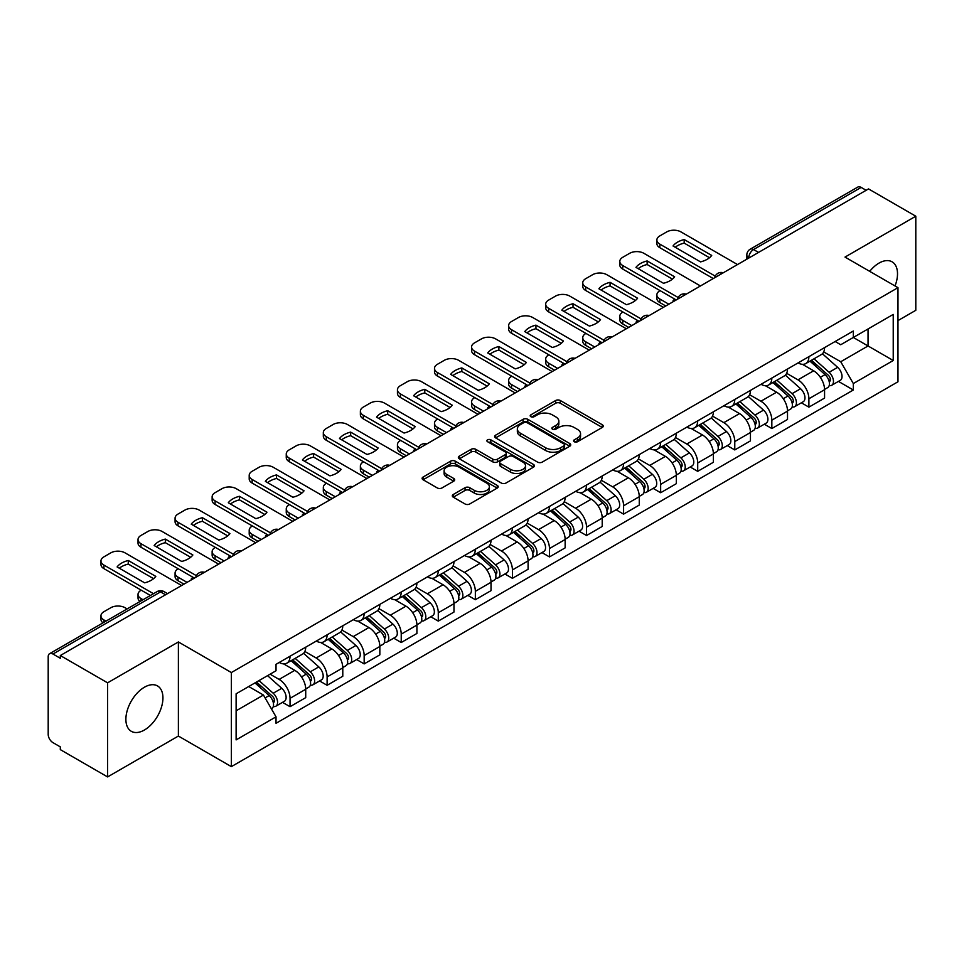 <?xml version="1.0" encoding="UTF-8"?>
<svg xmlns="http://www.w3.org/2000/svg" width="964" height="964" viewBox="0 0 964 964"><rect width="100%" height="100%" fill="white"/><g stroke="black" fill="none" stroke-linecap="round" stroke-linejoin="round"><path stroke-width="1.45" d="M574.243 441.741A2.314 1.338 0 0 0 577.508 441.741L602.283 427.438A3.302 1.904 0 0 0 603.247 426.088A3.302 1.904 0 0 0 602.283 424.75L560.313 400.518A3.302 1.904 0 0 0 555.65 400.518L530.875 414.821A2.314 1.338 0 0 0 530.2 415.761A2.314 1.338 0 0 0 530.875 416.701A2.314 1.338 0 0 0 534.14 416.701L537.346 414.845A10.556 6.097 0 0 1 552.264 414.845L555.758 416.87A10.556 6.097 0 0 1 558.855 421.184A10.556 6.097 0 0 1 555.758 425.486L552.553 427.341A2.314 1.338 0 0 0 551.878 428.281A2.314 1.338 0 0 0 552.553 429.221A2.314 1.338 0 0 0 555.818 429.221L559.024 427.377A10.556 6.097 0 0 1 573.954 427.377L577.448 429.39A10.556 6.097 0 0 1 580.545 433.704A10.556 6.097 0 0 1 577.448 438.005L574.243 439.861A2.314 1.338 0 0 0 573.568 440.801A2.314 1.338 0 0 0 574.243 441.741L574.243 439.861M144.419 730.013A26.209 15.135 120 0 0 161.53 706.925A26.209 15.135 120 0 0 157.518 685.922A26.209 15.135 120 0 0 144.419 687.224A26.209 15.135 120 0 0 127.296 710.311A26.209 15.135 120 0 0 131.309 731.315A26.209 15.135 120 0 0 144.419 730.013M895.026 285.959A26.209 15.135 120 0 0 892.086 261.822A26.209 15.135 120 0 0 878.975 263.124A26.209 15.135 120 0 0 869.709 271.354M453.273 494.484A3.302 1.904 0 0 0 452.309 495.833A3.302 1.904 0 0 0 453.273 497.183L465.058 503.979A3.302 1.904 0 0 0 469.721 503.979L497.231 488.085A3.302 1.904 0 0 0 498.195 486.748A3.302 1.904 0 0 0 497.231 485.398L455.261 461.166A3.302 1.904 0 0 0 450.598 461.166L423.076 477.047A3.302 1.904 0 0 0 422.112 478.397A3.302 1.904 0 0 0 423.076 479.747L437.307 487.953A3.302 1.904 0 0 0 441.97 487.953L453.743 481.157A3.302 1.904 0 0 0 454.707 479.807A3.302 1.904 0 0 0 453.743 478.469L446.694 474.396A8.821 5.097 0 0 1 444.103 470.793A8.821 5.097 0 0 1 449.549 466.082A8.821 5.097 0 0 1 459.165 467.191L486.796 483.145A8.821 5.097 0 0 1 489.387 486.748A8.821 5.097 0 0 1 483.94 491.447A8.821 5.097 0 0 1 474.324 490.351L469.721 487.688A3.302 1.904 0 0 0 465.058 487.688L453.273 494.484L453.273 497.183M231.36 672.547L178.388 641.952L107.594 682.825L60.31 655.532L868.528 188.92L915.8 216.213L845.006 257.087L897.978 287.67L231.36 672.547L231.36 766.633L897.978 381.768L897.978 287.67M537.575 462.105A3.302 1.904 0 0 0 542.238 462.105L569.76 446.224A3.302 1.904 0 0 0 570.724 444.874A3.302 1.904 0 0 0 569.76 443.524L527.778 419.292A3.302 1.904 0 0 0 523.115 419.292L495.604 435.186A3.302 1.904 0 0 0 494.628 436.523A3.302 1.904 0 0 0 495.604 437.873L537.575 462.105M488.483 442.247A2.314 1.338 0 0 1 490.821 442.572L490.821 439.825L533.49 464.467A3.302 1.904 0 0 1 534.454 465.805A3.302 1.904 0 0 1 533.49 467.154L505.98 483.036A3.302 1.904 0 0 1 501.316 483.036L459.334 458.804L459.334 456.117A3.302 1.904 0 0 0 458.37 457.466A3.302 1.904 0 0 0 459.334 458.804M459.334 456.117L471.119 449.32A3.302 1.904 0 0 1 475.782 449.32L492.797 459.141A3.302 1.904 0 0 0 497.46 459.141L505.281 454.634A3.302 1.904 0 0 0 506.245 453.285A3.302 1.904 0 0 0 505.281 451.947L487.555 441.705A2.314 1.338 0 0 1 486.88 440.765A2.314 1.338 0 0 1 488.302 439.536A2.314 1.338 0 0 1 490.821 439.825M107.594 682.825L107.594 776.924L60.31 749.631L60.31 746.883L52.948 742.629A6.724 3.88 -120 0 1 48.2 734.399L48.2 656.773A6.724 3.88 -120 0 1 49.586 653.688L157.204 591.559A6.724 3.88 60 0 1 160.566 591.896L52.948 654.026A6.724 3.88 -120 0 0 49.586 653.688M897.978 320.59L915.8 310.312L915.8 216.213M107.594 776.924L178.388 736.05L231.36 766.633M60.31 655.532L60.31 658.279L52.948 654.026M758.535 252.423L753.547 249.543A6.724 3.88 60 0 0 750.185 249.206L857.803 187.076A6.724 3.88 60 0 1 861.153 187.414L753.547 249.543A6.724 3.88 120 0 0 748.787 257.774L748.787 258.051M866.154 190.294L861.153 187.414M808.892 356.668A15.46 8.917 60 0 1 805.699 363.609L821.376 354.547A15.46 8.917 -120 0 0 824.569 347.618M786.636 373.309L797.963 379.84A15.46 8.917 60 0 1 808.892 398.771L824.569 389.721A15.46 8.917 -120 0 0 813.64 370.791L802.422 364.32M824.569 389.721L824.569 398.084L808.892 407.145L801.373 402.795M805.699 363.609A15.46 8.917 60 0 1 798.084 362.91M808.892 398.771L808.892 407.145M771.839 378.069A15.46 8.917 60 0 1 768.633 384.998L784.31 375.948A15.46 8.917 -120 0 0 787.516 369.007M764.319 424.196L771.839 428.534L787.516 419.485L787.516 411.122A15.46 8.917 -120 0 0 776.586 392.191L765.368 385.708M768.633 384.998A15.46 8.917 60 0 1 761.03 384.299M749.582 394.71L760.909 401.241A15.46 8.917 60 0 1 771.839 420.171L771.839 428.534M734.773 399.458A15.46 8.917 60 0 1 731.568 406.398L747.257 397.349A15.46 8.917 -120 0 0 750.45 390.408M727.254 445.597L734.773 449.935L750.45 440.885L750.45 432.511A15.46 8.917 -120 0 0 739.521 413.592L728.302 407.109M731.568 406.398A15.46 8.917 60 0 1 723.964 405.699M712.516 416.099L723.844 422.642A15.46 8.917 60 0 1 734.773 441.572L734.773 449.935M697.707 420.858A15.46 8.917 60 0 1 694.514 427.799L710.191 418.738A15.46 8.917 -120 0 0 713.396 411.809M690.2 466.986L697.707 471.336L713.396 462.274L713.396 453.911A15.46 8.917 -120 0 0 702.467 434.981L691.236 428.51M694.514 427.799A15.46 8.917 60 0 1 686.898 427.1M675.463 437.499L686.79 444.03A15.46 8.917 60 0 1 697.707 462.961L697.707 471.336M660.653 442.259A15.46 8.917 60 0 1 657.448 449.188L673.125 440.138A15.46 8.917 -120 0 0 676.33 433.198M653.134 488.387L660.653 492.724L676.33 483.675L676.33 475.312A15.46 8.917 -120 0 0 665.401 456.382L654.182 449.899M657.448 449.188A15.46 8.917 60 0 1 649.844 448.489M638.397 458.9L649.724 465.431A15.46 8.917 60 0 1 660.653 484.362L660.653 492.724M623.588 463.648A15.46 8.917 60 0 1 620.394 470.589L636.071 461.539A15.46 8.917 -120 0 0 639.265 454.598M616.068 509.787L623.588 514.125L639.265 505.076L639.265 496.701A15.46 8.917 -120 0 0 628.347 477.783L617.117 471.3M620.394 470.589A15.46 8.917 60 0 1 612.779 469.89M601.343 480.289L612.658 486.832A15.46 8.917 60 0 1 623.588 505.763L623.588 514.125M586.534 485.049A15.46 8.917 60 0 1 583.328 491.989L599.006 482.928A15.46 8.917 -120 0 0 602.211 475.999M579.015 531.176L586.534 535.526L602.211 526.465L602.211 518.102A15.46 8.917 -120 0 0 591.281 499.171L580.063 492.7M583.328 491.989A15.46 8.917 60 0 1 575.725 491.291M564.277 501.69L575.604 508.221A15.46 8.917 60 0 1 586.534 527.151L586.534 535.526M549.468 506.449A15.46 8.917 60 0 1 546.263 513.378L561.952 504.329A15.46 8.917 -120 0 0 565.145 497.388M541.949 552.577L549.468 556.915L565.145 547.865L565.145 539.503A15.46 8.917 -120 0 0 554.216 520.572L542.997 514.089M546.263 513.378A15.46 8.917 60 0 1 538.659 512.679M527.212 523.091L538.539 529.622A15.46 8.917 60 0 1 549.468 548.552L549.468 556.915M512.402 527.838A15.46 8.917 60 0 1 509.209 534.779L524.886 525.729A15.46 8.917 -120 0 0 528.091 518.789M504.895 573.978L512.414 578.316L528.091 569.266L528.091 560.891A15.46 8.917 -120 0 0 517.162 541.973L505.931 535.49M509.209 534.779A15.46 8.917 60 0 1 501.605 534.08M490.158 544.479L501.485 551.022A15.46 8.917 60 0 1 512.414 569.953L512.414 578.316M475.348 549.239A15.46 8.917 60 0 1 472.143 556.18L487.832 547.118A15.46 8.917 -120 0 0 491.025 540.189M467.829 595.366L475.348 599.716L491.025 590.655L491.025 582.292A15.46 8.917 -120 0 0 480.096 563.362L468.878 556.891M472.143 556.18A15.46 8.917 60 0 1 464.54 555.481M453.092 565.88L464.419 572.411A15.46 8.917 60 0 1 475.348 591.342L475.348 599.716M438.283 570.64A15.46 8.917 60 0 1 435.089 577.569L450.766 568.519A15.46 8.917 -120 0 0 453.972 561.578M430.775 616.767L438.283 621.105L453.972 612.056L453.972 603.693A15.46 8.917 -120 0 0 443.042 584.762L431.812 578.279M435.089 577.569A15.46 8.917 60 0 1 427.474 576.87M416.038 587.281L427.353 593.812A15.46 8.917 60 0 1 438.283 612.743L438.283 621.105M401.229 592.029A15.46 8.917 60 0 1 398.024 598.969L413.701 589.92A15.46 8.917 -120 0 0 416.906 582.979M393.71 638.168L401.229 642.506L416.906 633.456L416.906 625.082A15.46 8.917 -120 0 0 405.977 606.163L394.758 599.68M398.024 598.969A15.46 8.917 60 0 1 390.42 598.27M378.973 608.67L390.3 615.213A15.46 8.917 60 0 1 401.229 634.143L401.229 642.506M364.163 613.429A15.46 8.917 60 0 1 360.97 620.37L376.647 611.309A15.46 8.917 -120 0 0 379.84 604.38M356.644 659.557L364.163 663.907L379.84 654.845L379.84 646.483A15.46 8.917 -120 0 0 368.923 627.552L357.692 621.081M360.97 620.37A15.46 8.917 60 0 1 353.354 619.671M341.919 630.07L353.234 636.601A15.46 8.917 60 0 1 364.163 655.532L364.163 663.907M327.109 634.83A15.46 8.917 60 0 1 323.904 641.759L339.581 632.709A15.46 8.917 -120 0 0 342.786 625.769M319.59 680.958L327.109 685.296L342.786 676.246L342.786 667.883A15.46 8.917 -120 0 0 331.857 648.953L320.638 642.47M323.904 641.759A15.46 8.917 60 0 1 316.3 641.06M304.853 651.471L316.18 658.002A15.46 8.917 60 0 1 327.109 676.933L327.109 685.296M290.043 656.219A15.46 8.917 60 0 1 286.838 663.16L302.527 654.11A15.46 8.917 -120 0 0 305.721 647.169M282.524 702.358L290.043 706.696L305.721 697.647L305.721 689.272A15.46 8.917 -120 0 0 294.791 670.354L283.573 663.871M286.838 663.16A15.46 8.917 60 0 1 279.235 662.461M270.089 674.185L279.114 679.403A15.46 8.917 60 0 1 290.043 698.334L290.043 706.696M835.149 341.509L840.729 344.738L893.23 314.421L868.046 328.965L868.046 345.968L840.729 361.741L823.702 351.908M236.12 710.805L263.437 695.032L276.029 716.842L236.12 739.894L236.12 693.803L276.029 670.763L276.029 664.317L853.321 331.014L853.321 337.46L893.23 360.512L853.321 383.552L840.729 361.741M893.23 314.421L893.23 360.512M276.029 716.842L276.029 723.289L853.321 389.998L853.321 383.552M178.388 641.952L178.388 736.05M263.437 695.032L248.712 686.537M838.439 381.407L853.321 389.998M575.171 442.066L577.448 440.753A10.556 6.097 0 0 0 580.545 436.439L580.545 433.704M558.855 421.184L558.855 423.919A10.556 6.097 0 0 1 555.758 428.233L553.481 429.546M602.235 427.462L560.313 403.253A3.302 1.904 0 0 0 555.65 403.253L531.791 417.026M569.712 446.248L527.778 422.039A3.302 1.904 0 0 0 523.115 422.039L495.641 437.897L495.604 435.186M563.928 445.814A2.314 1.338 0 0 0 564.603 444.874A2.314 1.338 0 0 0 563.928 443.934L527.079 422.654A2.314 1.338 0 0 0 523.813 422.654L520.439 424.618A10.556 6.097 0 0 0 517.343 428.92A10.556 6.097 0 0 0 520.439 433.234L545.624 447.766A10.556 6.097 0 0 0 560.542 447.766L563.928 445.814L563.928 448.561A2.314 1.338 0 0 0 564.603 447.621L564.603 444.874M517.343 428.92L517.343 431.667A10.556 6.097 0 0 0 520.439 435.969L520.439 433.234M563.928 448.561L560.542 450.513A10.556 6.097 0 0 1 545.624 450.513L520.439 435.969M459.382 458.828L471.119 452.056L471.119 449.32M506.245 453.285L506.245 456.032A3.302 1.904 0 0 1 505.281 457.382L497.46 461.889A3.302 1.904 0 0 1 492.797 461.889L475.782 452.056A3.302 1.904 0 0 0 471.119 452.056M490.821 442.572L533.453 467.178M510.462 469.348A8.821 5.097 0 0 0 520.078 470.444A8.821 5.097 0 0 0 525.525 465.745A8.821 5.097 0 0 0 522.946 462.142L513.21 456.514A3.302 1.904 0 0 0 508.546 456.514L500.726 461.033A3.302 1.904 0 0 0 499.762 462.371A3.302 1.904 0 0 0 500.726 463.72L510.462 469.348L510.462 472.083A8.821 5.097 0 0 0 520.078 473.191A8.821 5.097 0 0 0 525.525 468.48L525.525 465.745M499.762 462.371L499.762 465.118A3.302 1.904 0 0 0 500.726 466.468L500.726 463.72M510.462 472.083L500.726 466.468M489.387 486.748L489.387 489.483A8.821 5.097 0 0 1 483.94 494.195A8.821 5.097 0 0 1 474.324 493.086L469.721 490.435A3.302 1.904 0 0 0 465.058 490.435L453.321 497.207M444.103 470.793L444.103 473.529A8.821 5.097 0 0 0 446.694 477.132L446.694 474.396M453.695 481.181L446.694 477.132M497.183 488.121L455.261 463.913A3.302 1.904 0 0 0 450.598 463.913L423.124 479.771M809.965 361.139L825.064 374.61A8.399 4.844 60 0 1 827.702 387.6L824.569 389.408M673.836 301.322L673.029 300.852A21.003 12.122 -0 0 1 674.667 299.057M810.363 361.488L817.472 365.597M660.063 290.622L659.822 290.767A10.074 5.82 -0 0 0 656.87 294.876A10.074 5.82 -0 0 0 659.822 298.997L668.847 304.202M811.495 360.259L828.293 375.249A4.037 2.326 60 0 1 829.558 381.491A4.037 2.326 60 0 1 829.197 381.636M814.002 358.801L829.1 372.285A8.399 4.844 60 0 1 831.739 385.263A8.399 4.844 60 0 1 829.209 385.54M822.425 353.752L837.656 367.344A8.399 4.844 60 0 1 840.295 380.334L831.739 385.263M665.763 305.986L659.822 302.551A10.074 5.82 180 0 1 656.87 298.442L656.87 294.876M709.504 257.725L684.187 243.109A21.003 12.122 180 0 0 675.234 247.266M713.276 278.548L659.822 247.688A10.074 5.82 180 0 1 656.87 243.579L656.87 240.012A10.074 5.82 -0 0 0 659.822 244.121L659.822 247.688M684.187 239.542A21.003 12.122 180 0 0 673.029 245.989L700.539 261.883A21.003 12.122 180 0 0 711.709 255.436L684.187 239.542L684.187 243.109M737.508 264.558L680.97 231.914A10.074 5.82 -0 0 0 666.714 231.914L659.822 235.903A10.074 5.82 -0 0 0 656.87 240.012M715.24 276.126L659.822 244.121M772.911 382.539L788.01 396.011A8.399 4.844 60 0 1 790.649 409.001L787.516 410.809M636.77 322.723L635.963 322.253A21.003 12.122 -0 0 1 637.602 320.458M773.309 382.889L780.418 386.998M622.997 312.023L622.756 312.155A10.074 5.82 -0 0 0 619.804 316.276A10.074 5.82 -0 0 0 622.756 320.385L631.781 325.603M774.429 381.66L791.227 396.65A4.037 2.326 60 0 1 792.504 402.88A4.037 2.326 60 0 1 792.131 403.024M776.948 380.202L792.047 393.673A8.399 4.844 60 0 1 794.685 406.663A8.399 4.844 60 0 1 792.143 406.941M785.359 375.141L800.602 388.745A8.399 4.844 60 0 1 803.229 401.723L794.685 406.663M628.697 327.386L622.756 323.952A10.074 5.82 180 0 1 619.804 319.843L619.804 316.276M735.845 403.928L750.944 417.4A8.399 4.844 60 0 1 753.583 430.39L750.45 432.197M599.716 344.112L598.909 343.654A21.003 12.122 -0 0 1 600.536 341.846M736.243 404.29L743.352 408.387M585.931 333.423L585.702 333.556A10.074 5.82 -0 0 0 582.75 337.665A10.074 5.82 -0 0 0 585.702 341.786L594.728 346.992M737.364 403.048L754.173 418.051A4.037 2.326 60 0 1 755.439 424.281A4.037 2.326 60 0 1 755.065 424.425M739.882 401.602L754.981 415.074A8.399 4.844 60 0 1 757.62 428.064A8.399 4.844 60 0 1 755.089 428.329M748.305 396.541L763.536 410.134A8.399 4.844 60 0 1 766.175 423.124L757.62 428.064M591.631 348.775L585.702 345.353A10.074 5.82 180 0 1 582.75 341.232L582.75 337.665M672.438 279.114L647.133 264.51A21.003 12.122 180 0 0 638.18 268.667M676.21 299.949L622.756 269.089A10.074 5.82 180 0 1 619.804 264.98L619.804 261.413A10.074 5.82 -0 0 0 622.756 265.522L622.756 269.089M647.133 260.943A21.003 12.122 180 0 0 635.963 267.389L663.485 283.271A21.003 12.122 180 0 0 674.643 276.825L647.133 260.943L647.133 264.51M700.442 285.959L643.904 253.315A10.074 5.82 -0 0 0 629.649 253.315L622.756 257.292A10.074 5.82 -0 0 0 619.804 261.413M678.186 297.527L622.756 265.522M635.372 300.515L610.067 285.898A21.003 12.122 180 0 0 601.114 290.056M639.156 321.349L585.702 290.489A10.074 5.82 180 0 1 582.75 286.368L582.75 282.801A10.074 5.82 -0 0 0 585.702 286.923L585.702 290.489M610.067 282.332A21.003 12.122 180 0 0 598.909 288.778L626.419 304.672A21.003 12.122 180 0 0 637.59 298.225L610.067 282.332L610.067 285.898M663.389 307.359L606.838 274.716A10.074 5.82 -0 0 0 592.583 274.716L585.702 278.692A10.074 5.82 -0 0 0 582.75 282.801M641.12 318.915L585.702 286.923M698.779 425.329L713.89 438.801A8.399 4.844 60 0 1 716.517 451.791L713.384 453.598M562.651 365.513L561.843 365.043A21.003 12.122 -0 0 1 563.482 363.247M699.189 425.678L706.287 429.787M548.878 354.812L548.637 354.957A10.074 5.82 -0 0 0 545.684 359.066A10.074 5.82 -0 0 0 548.637 363.187L557.662 368.393M700.31 424.449L717.108 439.439A4.037 2.326 60 0 1 718.373 445.681A4.037 2.326 60 0 1 718.011 445.826M702.828 422.991L717.927 436.475A8.399 4.844 60 0 1 720.566 449.453A8.399 4.844 60 0 1 718.023 449.73M711.239 417.942L726.482 431.535A8.399 4.844 60 0 1 729.109 444.524L720.566 449.453M554.577 370.176L548.637 366.742A10.074 5.82 180 0 1 545.684 362.633L545.684 359.066M661.726 446.73L676.824 460.202A8.399 4.844 60 0 1 679.463 473.191L676.33 474.999M525.597 386.913L524.778 386.444A21.003 12.122 -0 0 1 526.416 384.648M662.123 447.079L669.233 451.188M511.812 376.213L511.583 376.346A10.074 5.82 -0 0 0 508.631 380.467A10.074 5.82 -0 0 0 511.583 384.576L520.608 389.793M663.244 445.85L680.054 460.84A4.037 2.326 60 0 1 681.319 467.07A4.037 2.326 60 0 1 680.946 467.215M665.763 444.392L680.861 457.864A8.399 4.844 60 0 1 683.5 470.854A8.399 4.844 60 0 1 680.958 471.131M674.185 439.331L689.417 452.935A8.399 4.844 60 0 1 692.056 465.913L683.5 470.854M517.511 391.577L511.583 388.143A10.074 5.82 180 0 1 508.631 384.034L508.631 380.467M624.66 468.118L639.759 481.59A8.399 4.844 60 0 1 642.398 494.58L639.265 496.388M488.531 408.302L487.724 407.844A21.003 12.122 -0 0 1 489.363 406.037M625.058 468.48L632.167 472.577M474.758 397.614L474.517 397.746A10.074 5.82 -0 0 0 471.565 401.855A10.074 5.82 -0 0 0 474.517 405.977L483.542 411.182M626.19 467.239L642.988 482.241A4.037 2.326 60 0 1 644.253 488.471A4.037 2.326 60 0 1 643.892 488.615M628.697 465.793L643.807 479.265A8.399 4.844 60 0 1 646.434 492.255A8.399 4.844 60 0 1 643.904 492.52M637.12 460.732L652.351 474.324A8.399 4.844 60 0 1 654.99 487.314L646.434 492.255M480.458 412.966L474.517 409.543A10.074 5.82 180 0 1 471.565 405.422L471.565 401.855M598.319 321.916L573.014 307.299A21.003 12.122 180 0 0 564.048 311.456M602.09 342.738L548.637 311.878A10.074 5.82 180 0 1 545.684 307.769L545.684 304.202A10.074 5.82 -0 0 0 548.637 308.311L548.637 311.878M573.014 303.732A21.003 12.122 180 0 0 561.843 310.179L589.366 326.073A21.003 12.122 180 0 0 600.524 319.626L573.014 303.732L573.014 307.299M626.323 328.748L569.784 296.105A10.074 5.82 -0 0 0 555.529 296.105L548.637 300.093A10.074 5.82 -0 0 0 545.684 304.202M604.054 340.316L548.637 308.311M561.253 343.305L535.948 328.7A21.003 12.122 180 0 0 526.995 332.857M565.024 364.139L511.583 333.279A10.074 5.82 180 0 1 508.631 329.17L508.631 325.603A10.074 5.82 -0 0 0 511.583 329.712L511.583 333.279M535.948 325.133A21.003 12.122 180 0 0 524.778 331.58L552.3 347.462A21.003 12.122 180 0 0 563.47 341.015L535.948 325.133L535.948 328.7M589.257 350.149L532.718 317.505A10.074 5.82 -0 0 0 518.463 317.505L511.583 321.482A10.074 5.82 -0 0 0 508.631 325.603M567.001 361.717L511.583 329.712M524.199 364.705L498.882 350.089A21.003 12.122 180 0 0 489.929 354.246M527.971 385.54L474.517 354.68A10.074 5.82 180 0 1 471.565 350.559L471.565 346.992A10.074 5.82 -0 0 0 474.517 351.113L474.517 354.68M498.882 346.522A21.003 12.122 180 0 0 487.724 352.969L515.234 368.863A21.003 12.122 180 0 0 526.404 362.416L498.882 346.522L498.882 350.089M552.203 371.55L495.665 338.906A10.074 5.82 -0 0 0 481.41 338.906L474.517 342.883A10.074 5.82 -0 0 0 471.565 346.992M529.935 383.106L474.517 351.113M587.606 489.519L602.705 502.991A8.399 4.844 60 0 1 605.344 515.981L602.211 517.788M451.477 429.703L450.658 429.233A21.003 12.122 -0 0 1 452.297 427.438M588.004 489.869L595.113 493.978M437.692 419.003L437.451 419.147A10.074 5.82 -0 0 0 434.499 423.256A10.074 5.82 -0 0 0 437.451 427.377L446.477 432.583M589.125 488.64L605.934 503.63A4.037 2.326 60 0 1 607.2 509.872A4.037 2.326 60 0 1 606.826 510.016M591.643 487.182L606.742 500.665A8.399 4.844 60 0 1 609.381 513.643A8.399 4.844 60 0 1 606.838 513.92M600.066 482.133L615.297 495.725A8.399 4.844 60 0 1 617.936 508.715L609.381 513.643M443.392 434.366L437.451 430.932A10.074 5.82 180 0 1 434.499 426.823L434.499 423.256M487.133 386.106L461.828 371.489A21.003 12.122 180 0 0 452.875 375.647M490.905 406.928L437.451 376.068A10.074 5.82 180 0 1 434.499 371.959L434.499 368.393A10.074 5.82 -0 0 0 437.451 372.502L437.451 376.068M461.828 367.923A21.003 12.122 180 0 0 450.658 374.369L478.18 390.263A21.003 12.122 180 0 0 489.338 383.817L461.828 367.923L461.828 371.489M515.138 392.938L458.599 360.295A10.074 5.82 -0 0 0 444.344 360.295L437.451 364.284A10.074 5.82 -0 0 0 434.499 368.393M492.881 404.506L437.451 372.502M550.54 510.92L565.639 524.392A8.399 4.844 60 0 1 568.278 537.382L565.145 539.189M414.412 451.104L413.604 450.634A21.003 12.122 -0 0 1 415.243 448.838M550.938 511.269L558.048 515.379M400.638 440.403L400.397 440.536A10.074 5.82 -0 0 0 397.445 444.657A10.074 5.82 -0 0 0 400.397 448.766L409.423 453.984M552.059 510.04L568.868 525.031A4.037 2.326 60 0 1 570.134 531.26A4.037 2.326 60 0 1 569.772 531.405M554.577 508.582L569.676 522.054A8.399 4.844 60 0 1 572.315 535.044A8.399 4.844 60 0 1 569.784 535.321M563 503.521L578.231 517.126A8.399 4.844 60 0 1 580.87 530.104L572.315 535.044M406.338 455.767L400.397 452.333A10.074 5.82 180 0 1 397.445 448.224L397.445 444.657M450.08 407.495L424.763 392.89A21.003 12.122 180 0 0 415.809 397.048M453.851 428.329L400.397 397.469A10.074 5.82 180 0 1 397.445 393.36L397.445 389.793A10.074 5.82 -0 0 0 400.397 393.902L400.397 397.469M424.763 389.323A21.003 12.122 180 0 0 413.604 395.77L441.114 411.652A21.003 12.122 180 0 0 452.285 405.205L424.763 389.323L424.763 392.89M478.084 414.339L421.533 381.696A10.074 5.82 -0 0 0 407.29 381.696L400.397 385.672A10.074 5.82 -0 0 0 397.445 389.793M455.815 425.907L400.397 393.902M513.475 532.309L528.585 545.781A8.399 4.844 60 0 1 531.224 558.771L528.079 560.578M377.346 472.493L376.538 472.035A21.003 12.122 -0 0 1 378.177 470.227M513.884 532.67L520.994 536.767M363.573 461.804L363.332 461.937A10.074 5.82 -0 0 0 360.379 466.046A10.074 5.82 -0 0 0 363.332 470.167L372.357 475.373M515.005 531.429L531.803 546.431A4.037 2.326 60 0 1 533.068 552.661A4.037 2.326 60 0 1 532.706 552.806M517.523 529.983L532.622 543.455A8.399 4.844 60 0 1 535.261 556.445A8.399 4.844 60 0 1 532.718 556.71M525.934 524.922L541.178 538.514A8.399 4.844 60 0 1 543.804 551.504L535.261 556.445M369.272 477.156L363.332 473.734A10.074 5.82 180 0 1 360.379 469.613L360.379 466.046M413.014 428.896L387.709 414.279A21.003 12.122 180 0 0 378.756 418.436M416.785 449.73L363.332 418.87A10.074 5.82 180 0 1 360.379 414.749L360.379 411.182A10.074 5.82 -0 0 0 363.332 415.303L363.332 418.87M387.709 410.712A21.003 12.122 180 0 0 376.538 417.159L404.061 433.053A21.003 12.122 180 0 0 415.219 426.606L387.709 410.712L387.709 414.279M441.018 435.74L384.479 403.097A10.074 5.82 -0 0 0 370.224 403.097L363.332 407.073A10.074 5.82 -0 0 0 360.379 411.182M418.762 447.296L363.332 415.303M476.421 553.71L491.519 567.181A8.399 4.844 60 0 1 494.158 580.171L491.025 581.979M340.292 493.893L339.485 493.423A21.003 12.122 -0 0 1 341.111 491.628M476.819 554.059L483.928 558.168M326.507 483.193L326.278 483.338A10.074 5.82 -0 0 0 323.326 487.447A10.074 5.82 -0 0 0 326.278 491.568L335.303 496.773M477.939 552.83L494.749 567.82A4.037 2.326 60 0 1 496.014 574.062A4.037 2.326 60 0 1 495.641 574.207M480.458 551.372L495.556 564.856A8.399 4.844 60 0 1 498.195 577.834A8.399 4.844 60 0 1 495.665 578.111M488.881 546.323L504.112 559.915A8.399 4.844 60 0 1 506.751 572.905L498.195 577.834M332.206 498.557L326.278 495.122A10.074 5.82 180 0 1 323.326 491.013L323.326 487.447M375.948 450.296L350.643 435.68A21.003 12.122 180 0 0 341.69 439.837M379.732 471.119L326.278 440.259A10.074 5.82 180 0 1 323.326 436.15L323.326 432.583A10.074 5.82 -0 0 0 326.278 436.692L326.278 440.259M350.643 432.113A21.003 12.122 180 0 0 339.485 438.56L366.995 454.454A21.003 12.122 180 0 0 378.165 448.007L350.643 432.113L350.643 435.68M403.964 457.129L347.414 424.485A10.074 5.82 -0 0 0 333.158 424.485L326.278 428.474A10.074 5.82 -0 0 0 323.326 432.583M381.696 468.697L326.278 436.692M439.355 575.11L454.466 588.582A8.399 4.844 60 0 1 457.093 601.572L453.96 603.38M303.226 515.294L302.419 514.824A21.003 12.122 -0 0 1 304.058 513.029M439.765 575.46L446.862 579.569M289.453 504.594L289.212 504.726A10.074 5.82 -0 0 0 286.26 508.847A10.074 5.82 -0 0 0 289.212 512.956L298.238 518.174M440.885 574.231L457.683 589.221A4.037 2.326 60 0 1 458.948 595.451A4.037 2.326 60 0 1 458.587 595.595M443.392 572.773L458.503 586.245A8.399 4.844 60 0 1 461.141 599.234A8.399 4.844 60 0 1 458.599 599.512M451.815 567.712L467.046 581.316A8.399 4.844 60 0 1 469.685 594.294L461.141 599.234M295.153 519.957L289.212 516.523A10.074 5.82 180 0 1 286.26 512.414L286.26 508.847M338.894 471.685L313.589 457.081A21.003 12.122 180 0 0 304.624 461.238M342.666 492.52L289.212 461.66A10.074 5.82 180 0 1 286.26 457.551L286.26 453.984A10.074 5.82 -0 0 0 289.212 458.093L289.212 461.66M313.589 453.514A21.003 12.122 180 0 0 302.419 459.961L329.941 475.842A21.003 12.122 180 0 0 341.099 469.396L313.589 453.514L313.589 457.081M366.898 478.53L310.36 445.886A10.074 5.82 -0 0 0 296.105 445.886L289.212 449.863A10.074 5.82 -0 0 0 286.26 453.984M344.63 490.098L289.212 458.093M402.301 596.499L417.4 609.971A8.399 4.844 60 0 1 420.039 622.961L416.906 624.768M266.172 536.683L265.353 536.225A21.003 12.122 -0 0 1 266.992 534.418M402.699 596.861L409.808 600.958M252.387 525.995L252.158 526.127A10.074 5.82 -0 0 0 249.206 530.236A10.074 5.82 -0 0 0 252.158 534.357L261.184 539.563M403.82 595.619L420.629 610.622A4.037 2.326 60 0 1 421.895 616.852A4.037 2.326 60 0 1 421.521 616.996M406.338 594.173L421.437 607.645A8.399 4.844 60 0 1 424.076 620.635A8.399 4.844 60 0 1 421.533 620.9M414.761 589.112L429.992 602.705A8.399 4.844 60 0 1 432.631 615.695L424.076 620.635M258.087 541.346L252.158 537.924A10.074 5.82 180 0 1 249.206 533.803L249.206 530.236M301.828 493.086L276.523 478.469A21.003 12.122 180 0 0 267.57 482.627M305.6 513.92L252.158 483.06A10.074 5.82 180 0 1 249.206 478.939L249.206 475.373A10.074 5.82 -0 0 0 252.158 479.494L252.158 483.06M276.523 474.903A21.003 12.122 180 0 0 265.353 481.349L292.875 497.243A21.003 12.122 180 0 0 304.046 490.797L276.523 474.903L276.523 478.469M329.833 499.93L273.294 467.287A10.074 5.82 -0 0 0 259.039 467.287L252.158 471.263A10.074 5.82 -0 0 0 249.206 475.373M307.576 511.486L252.158 479.494M365.236 617.9L380.334 631.372A8.399 4.844 60 0 1 382.973 644.362L379.84 646.169M229.107 558.084L228.299 557.614A21.003 12.122 -0 0 1 229.938 555.818M365.633 618.249L372.743 622.358M215.333 547.383L215.093 547.528A10.074 5.82 -0 0 0 212.14 551.637A10.074 5.82 -0 0 0 215.093 555.758L224.118 560.964M366.766 617.02L383.564 632.01A4.037 2.326 60 0 1 384.829 638.252A4.037 2.326 60 0 1 384.467 638.397M369.272 615.562L384.383 629.046A8.399 4.844 60 0 1 387.01 642.024A8.399 4.844 60 0 1 384.479 642.301M377.695 610.513L392.926 624.106A8.399 4.844 60 0 1 395.565 637.096L387.01 642.024M221.033 562.747L215.093 559.313A10.074 5.82 180 0 1 212.14 555.204L212.14 551.637M264.775 514.487L239.458 499.87A21.003 12.122 180 0 0 230.504 504.027M268.546 535.309L215.093 504.449A10.074 5.82 180 0 1 212.14 500.34L212.14 496.773A10.074 5.82 -0 0 0 215.093 500.882L215.093 504.449M239.458 496.303A21.003 12.122 180 0 0 228.299 502.75L255.809 518.644A21.003 12.122 180 0 0 266.98 512.197L239.458 496.303L239.458 499.87M292.779 521.319L236.24 488.676A10.074 5.82 -0 0 0 221.985 488.676L215.093 492.664A10.074 5.82 -0 0 0 212.14 496.773M270.51 532.887L215.093 500.882M328.182 639.301L343.28 652.773A8.399 4.844 60 0 1 345.919 665.763L342.786 667.57M192.041 579.485L191.233 579.015A21.003 12.122 -0 0 1 192.872 577.219M328.579 639.65L335.689 643.759M178.268 568.784L178.027 568.917A10.074 5.82 -0 0 0 175.074 573.038A10.074 5.82 -0 0 0 178.027 577.147L187.052 582.364M329.7 638.421L346.51 653.411A4.037 2.326 60 0 1 347.775 659.641A4.037 2.326 60 0 1 347.402 659.786M332.219 636.963L347.317 650.435A8.399 4.844 60 0 1 349.956 663.425A8.399 4.844 60 0 1 347.414 663.702M340.641 631.902L355.873 645.506A8.399 4.844 60 0 1 358.512 658.484L349.956 663.425M183.967 584.148L178.027 580.714A10.074 5.82 180 0 1 175.074 576.605L175.074 573.038M227.709 535.876L202.404 521.271A21.003 12.122 180 0 0 193.451 525.428M231.481 556.71L178.027 525.85A10.074 5.82 180 0 1 175.074 521.741L175.074 518.174A10.074 5.82 -0 0 0 178.027 522.283L178.027 525.85M202.404 517.704A21.003 12.122 180 0 0 191.233 524.151L218.756 540.033A21.003 12.122 180 0 0 229.914 533.586L202.404 517.704L202.404 521.271M255.713 542.72L199.174 510.077A10.074 5.82 -0 0 0 184.919 510.077L178.027 514.053A10.074 5.82 -0 0 0 175.074 518.174M233.457 554.288L178.027 522.283M291.116 660.689L306.215 674.161A8.399 4.844 60 0 1 308.854 687.151L305.721 688.959M291.514 661.051L298.623 665.148M141.214 590.185L140.973 590.317A10.074 5.82 -0 0 0 138.021 594.427A10.074 5.82 -0 0 0 140.973 598.548L143.046 599.741M292.634 659.81L309.444 674.812A4.037 2.326 60 0 1 310.709 681.042A4.037 2.326 60 0 1 310.348 681.187M295.153 658.364L310.251 671.836A8.399 4.844 60 0 1 312.89 684.826A8.399 4.844 60 0 1 310.36 685.091M303.576 653.303L318.807 666.895A8.399 4.844 60 0 1 321.446 679.885L312.89 684.826M140.021 601.488A10.074 5.82 180 0 1 138.021 597.993L138.021 594.427M190.643 557.276L165.338 542.66A21.003 12.122 180 0 0 156.385 546.817M194.427 578.111L140.973 547.251A10.074 5.82 180 0 1 138.021 543.13L138.021 539.563A10.074 5.82 -0 0 0 140.973 543.684L140.973 547.251M165.338 539.093A21.003 12.122 180 0 0 154.18 545.54L181.69 561.434A21.003 12.122 180 0 0 192.86 554.987L165.338 539.093L165.338 542.66M218.659 564.121L162.109 531.477A10.074 5.82 -0 0 0 147.866 531.477L140.973 535.454A10.074 5.82 -0 0 0 138.021 539.563M196.391 575.677L140.973 543.684M254.978 682.91L269.161 695.562A8.399 4.844 60 0 1 271.8 708.552L271.378 708.793M255.123 682.825L261.569 686.549M127.128 608.935L125.055 607.73A10.074 5.82 -0 0 0 110.8 607.73L103.907 611.718A10.074 5.82 -0 0 0 100.955 615.827A10.074 5.82 -0 0 0 103.907 619.948L105.98 621.141M256.496 682.03L272.378 696.201A4.037 2.326 60 0 1 273.643 702.443A4.037 2.326 60 0 1 273.282 702.587M259.015 680.584L273.198 693.236A8.399 4.844 60 0 1 275.837 706.214A8.399 4.844 60 0 1 273.294 706.491M267.57 675.644L281.753 688.296A8.399 4.844 60 0 1 284.38 701.286L275.837 706.214M102.967 622.877A10.074 5.82 180 0 1 100.955 619.394L100.955 615.827M153.589 578.677L128.284 564.061A21.003 12.122 180 0 0 119.331 568.218M150.408 595.487L103.907 568.639A10.074 5.82 180 0 1 100.955 564.53L100.955 560.964A10.074 5.82 -0 0 0 103.907 565.073L103.907 568.639M128.284 560.494A21.003 12.122 180 0 0 117.114 566.94L144.636 582.834A21.003 12.122 180 0 0 155.794 576.388L128.284 560.494L128.284 564.061M181.594 585.51L125.055 552.866A10.074 5.82 -0 0 0 110.8 552.866L103.907 556.855A10.074 5.82 -0 0 0 100.955 560.964M153.493 593.704L103.907 565.073M749.028 257.906L748.787 257.774A6.724 3.88 0 0 1 746.823 255.026L746.823 259.183M327.109 676.933L342.786 667.883M364.163 655.532L379.84 646.483M401.229 634.143L416.906 625.082M438.283 612.743L453.972 603.693M475.348 591.342L491.025 582.292M512.414 569.953L528.091 560.891M549.468 548.552L565.145 539.503M586.534 527.151L602.211 518.102M623.588 505.763L639.265 496.701M660.653 484.362L676.33 475.312M697.707 462.961L713.396 453.911M734.773 441.572L750.45 432.511M771.839 420.171L787.516 411.122M290.043 698.334L305.721 689.272M279.114 679.403L294.791 670.354M316.18 658.002L331.857 648.953M353.234 636.601L368.923 627.552M390.3 615.213L405.977 606.163M427.353 593.812L443.042 584.762M464.419 572.411L480.096 563.362M501.485 551.022L517.162 541.973M538.539 529.622L554.216 520.572M575.604 508.221L591.281 499.171M612.658 486.832L628.347 477.783M649.724 465.431L665.401 456.382M686.79 444.03L702.467 434.981M723.844 422.642L739.521 413.592M760.909 401.241L776.586 392.191M797.963 379.84L813.64 370.791M722.711 273.101A6.724 3.88 120 0 0 719.746 274.812M685.657 294.502A6.724 3.88 120 0 0 682.693 296.213M648.591 315.891A6.724 3.88 120 0 0 645.627 317.614M611.538 337.292A6.724 3.88 120 0 0 608.561 339.003M574.472 358.692A6.724 3.88 120 0 0 571.507 360.403M537.406 380.081A6.724 3.88 120 0 0 534.442 381.804M500.352 401.482A6.724 3.88 120 0 0 497.388 403.193M463.286 422.883A6.724 3.88 120 0 0 460.322 424.594M426.233 444.271A6.724 3.88 120 0 0 423.268 445.995M389.167 465.672A6.724 3.88 120 0 0 386.203 467.383M352.113 487.073A6.724 3.88 120 0 0 349.137 488.784M315.047 508.462A6.724 3.88 120 0 0 312.083 510.185M277.981 529.863A6.724 3.88 120 0 0 275.017 531.574M240.928 551.263A6.724 3.88 120 0 0 237.963 552.975M203.862 572.652A6.724 3.88 120 0 0 200.898 574.375M165.555 594.776L160.566 591.896A6.724 3.88 120 0 1 163.928 591.559A6.724 6.724 0 0 0 157.204 591.559M577.448 440.753L577.448 438.005M552.553 429.221L552.553 427.341M555.758 428.233L555.758 425.486M530.875 416.701L530.875 414.821M555.65 403.253L555.65 400.518M560.313 403.253L560.313 400.518M602.283 427.438L602.283 424.75M523.115 422.039L523.115 419.292M527.778 422.039L527.778 419.292M569.76 446.224L569.76 443.524M545.624 450.513L545.624 447.766M560.542 450.513L560.542 447.766M475.782 452.056L475.782 449.32M492.797 461.889L492.797 459.141M497.46 461.889L497.46 459.141M505.281 457.382L505.281 454.634M533.49 467.154L533.49 464.467M465.058 490.435L465.058 487.688M469.721 490.435L469.721 487.688M474.324 493.086L474.324 490.351M453.743 481.157L453.743 478.469M423.076 479.747L423.076 477.047M450.598 463.913L450.598 461.166M455.261 463.913L455.261 461.166M497.231 488.085L497.231 485.398M825.064 374.61L820.364 377.334M830.39 379.635L828.883 380.515M837.656 367.344L829.1 372.285M659.822 302.551L659.822 298.997M788.01 396.011L783.298 398.722M793.336 401.036L791.818 401.916M800.602 388.745L792.047 393.673M622.756 323.952L622.756 320.385M750.944 417.4L746.232 420.123M756.27 422.437L754.764 423.304M763.536 410.134L754.981 415.074M585.702 345.353L585.702 341.786M713.89 438.801L709.179 441.524M719.216 443.826L717.698 444.705M726.482 431.535L717.927 436.475M548.637 366.742L548.637 363.187M676.824 460.202L672.113 462.913M682.151 465.226L680.632 466.106M689.417 452.935L680.861 457.864M511.583 388.143L511.583 384.576M639.759 481.59L635.059 484.314M645.097 486.627L643.578 487.495M652.351 474.324L643.807 479.265M474.517 409.543L474.517 405.977M602.705 502.991L597.993 505.714M608.031 508.016L606.513 508.896M615.297 495.725L606.742 500.665M437.451 430.932L437.451 427.377M565.639 524.392L560.94 527.103M570.965 529.417L569.459 530.296M578.231 517.126L569.676 522.054M400.397 452.333L400.397 448.766M528.585 545.781L523.874 548.504M533.911 550.818L532.393 551.685M541.178 538.514L532.622 543.455M363.332 473.734L363.332 470.167M491.519 567.181L486.808 569.905M496.846 572.206L495.339 573.086M504.112 559.915L495.556 564.856M326.278 495.122L326.278 491.568M454.466 588.582L449.754 591.293M459.792 593.607L458.274 594.487M467.046 581.316L458.503 586.245M289.212 516.523L289.212 512.956M417.4 609.971L412.688 612.694M422.726 615.008L421.208 615.876M429.992 602.705L421.437 607.645M252.158 537.924L252.158 534.357M380.334 631.372L375.635 634.095M385.66 636.397L384.154 637.276M392.926 624.106L384.383 629.046M215.093 559.313L215.093 555.758M343.28 652.773L338.569 655.484M348.607 657.797L347.088 658.677M355.873 645.506L347.317 650.435M178.027 580.714L178.027 577.147M306.215 674.161L301.515 676.885M311.541 679.198L310.034 680.066M318.807 666.895L310.251 671.836M140.973 600.933L140.973 598.548M269.161 695.562L265.1 697.912M274.487 700.587L272.969 701.467M281.753 688.296L273.198 693.236M103.907 622.334L103.907 619.948M723.289 272.776A6.724 6.724 0 0 0 714.661 277.752M686.223 294.165A6.724 6.724 0 0 0 677.608 299.141M649.17 315.565A6.724 6.724 0 0 0 640.542 320.542M612.104 336.966A6.724 6.724 0 0 0 603.476 341.943M575.038 358.355A6.724 6.724 0 0 0 566.422 363.332M537.984 379.756A6.724 6.724 0 0 0 529.357 384.732M500.918 401.157A6.724 6.724 0 0 0 492.303 406.133M463.865 422.545A6.724 6.724 0 0 0 455.237 427.522M426.799 443.946A6.724 6.724 0 0 0 418.183 448.923M389.733 465.347A6.724 6.724 0 0 0 381.117 470.324M352.679 486.736A6.724 6.724 0 0 0 344.052 491.712M315.614 508.136A6.724 6.724 0 0 0 306.998 513.113M278.56 529.537A6.724 6.724 0 0 0 269.932 534.514M241.494 550.926A6.724 6.724 0 0 0 232.878 555.903M204.44 572.327A6.724 6.724 0 0 0 195.812 577.303M167.531 593.631L163.928 591.559M750.185 249.206A6.724 6.724 0 0 0 746.823 255.026"/></g></svg>

